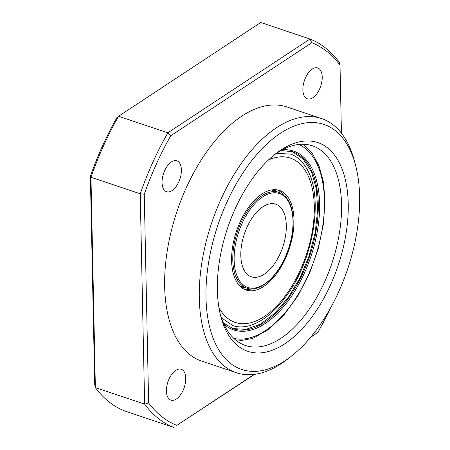 <?xml version="1.0" encoding="UTF-8"?>
<svg xmlns="http://www.w3.org/2000/svg" width="450" height="450" viewBox="0 0 450 450"><rect width="100%" height="100%" fill="white"/><g stroke="black" fill="none" stroke-linecap="round" stroke-linejoin="round"><path stroke-width="0.67" d="M348.244 203.782A110.098 58.348 -71.5 0 1 294.604 336.229A110.098 58.348 -71.5 0 1 220.899 316.839A110.098 58.348 -71.5 0 1 217.367 290.115A110.098 58.348 -71.5 0 1 275.563 153.861A110.098 58.348 -71.5 0 1 348.244 203.782M220.337 314.623A105.311 55.811 108.5 0 0 245.464 345.499A105.311 55.811 108.5 0 0 310.005 308.126A105.311 55.811 108.5 0 0 341.55 204.368A105.311 55.811 108.5 0 0 312.446 145.811A105.311 55.811 108.5 0 0 273.78 155.289M359.623 196.273A129.246 68.496 108.5 0 0 355.478 164.903A129.246 68.496 108.5 0 0 268.954 142.138A129.246 68.496 108.5 0 0 205.987 297.619A129.246 68.496 108.5 0 0 291.302 356.22A129.246 68.496 108.5 0 0 359.623 196.273M291.302 356.22L287.764 358.976A134.032 71.032 -71.5 0 1 236.329 372.729A134.032 71.032 -71.5 0 1 199.294 298.204A134.032 71.032 -71.5 0 1 239.439 166.146A134.032 71.032 -71.5 0 1 321.581 118.581A134.032 71.032 -71.5 0 1 354.319 160.571L355.478 164.903M322.223 77.012A16.273 8.623 -71.5 0 1 317.346 93.049A16.273 8.623 -71.5 0 1 307.373 98.826A16.273 8.623 -71.5 0 1 302.873 89.775A16.273 8.623 -71.5 0 1 307.749 73.738A16.273 8.623 -71.5 0 1 317.723 67.961A16.273 8.623 -71.5 0 1 322.223 77.012M181.395 169.909A16.273 8.623 -71.5 0 1 176.518 185.946A16.273 8.623 -71.5 0 1 166.545 191.722A16.273 8.623 -71.5 0 1 162.051 182.672A16.273 8.623 -71.5 0 1 166.922 166.635A16.273 8.623 -71.5 0 1 176.895 160.858A16.273 8.623 -71.5 0 1 181.395 169.909M185.76 378.298A16.273 8.623 -71.5 0 1 180.883 394.335A16.273 8.623 -71.5 0 1 170.91 400.112A16.273 8.623 -71.5 0 1 166.416 391.061A16.273 8.623 -71.5 0 1 171.287 375.024A16.273 8.623 -71.5 0 1 181.26 369.253A16.273 8.623 -71.5 0 1 185.76 378.298M236.329 372.729L201.69 361.114A134.032 71.032 -71.5 0 1 164.655 286.588A134.032 71.032 -71.5 0 1 204.801 154.53A134.032 71.032 -71.5 0 1 286.942 106.965L321.581 118.581M118.586 116.263L167.85 132.789L309.994 39.026L260.73 22.5L118.586 116.263A205.836 109.086 108.5 0 0 90.962 177.255L95.372 387.596L144.63 404.123L140.226 193.781L90.962 177.255L90.377 176.169A202.967 107.567 -71.5 0 1 116.882 117.653L118.586 116.263M144.259 194.243L140.226 193.781A205.836 109.086 -71.5 0 1 167.85 132.789L170.764 135.731A202.967 107.567 108.5 0 0 144.259 194.243L148.629 402.958A202.967 107.567 108.5 0 0 176.828 425.385L254.132 374.389M90.377 176.169L94.748 384.885L95.372 387.596A205.836 109.086 108.5 0 0 124.763 410.974L174.026 427.5A205.836 109.086 -71.5 0 1 144.63 404.123L148.629 402.958M311.805 42.688L309.994 39.026A205.836 109.086 -71.5 0 1 339.384 62.404L340.003 65.115A202.967 107.567 108.5 0 0 311.805 42.688L170.764 135.731M310.877 336.96L317.874 332.348A202.967 107.567 108.5 0 0 329.929 309.049M341.426 133.172L340.003 65.115M317.874 332.348L310.387 337.545M254.627 374.327L176.828 425.385M280.401 207.191A38.295 20.295 -71.5 0 1 281.002 251.741A38.295 20.295 -71.5 0 1 251.381 276.801A38.295 20.295 -71.5 0 1 246.718 273.791A38.295 20.295 -71.5 0 1 246.122 229.241A38.295 20.295 -71.5 0 1 275.738 204.188A38.295 20.295 -71.5 0 1 280.401 207.191M251.736 288.9A52.515 27.832 -71.5 0 1 244.209 289.243M277.403 272.638A52.515 27.832 -71.5 0 1 246.088 290.019A52.515 27.832 -71.5 0 1 248.181 207.833A52.515 27.832 -71.5 0 1 279.489 190.446A52.515 27.832 -71.5 0 1 277.403 272.638M277.521 189.934A52.515 27.832 -71.5 0 1 283.32 194.743M233.837 338.411A102.437 54.292 108.5 0 0 295.194 299.121A102.437 54.292 108.5 0 0 324.444 200.329A102.437 54.292 108.5 0 0 298.896 144.456M281.121 150.525L292.478 151.734A93.347 49.472 -71.5 0 1 318.268 203.636A93.347 49.472 -71.5 0 1 290.312 295.605A93.347 49.472 -71.5 0 1 233.106 328.731L223.318 322.847M282.504 149.771A94.303 49.978 -71.5 0 1 319.607 203.518A94.303 49.978 -71.5 0 1 285.857 303.936A94.303 49.978 -71.5 0 1 223.965 324.287M246.729 288.113A50.501 26.764 -71.5 0 1 240.581 284.147A50.501 26.764 -71.5 0 1 239.788 225.399A50.501 26.764 -71.5 0 1 278.854 192.352L285.266 196.487C294.66 205.616 295.858 229.382 287.927 250.808C279.304 275.844 259.824 293.276 246.729 288.113L240.188 285.919A50.501 26.764 -71.5 0 1 239.468 285.654M244.384 287.325A51.458 27.27 -71.5 0 1 240.919 287.049M271.575 189.934A50.501 26.764 -71.5 0 1 272.306 190.159L278.854 192.352M241.774 283.573A49.545 26.258 -71.5 0 1 243.731 219.994A49.545 26.258 -71.5 0 1 285.351 197.409A49.545 26.258 -71.5 0 1 283.387 260.989A49.545 26.258 -71.5 0 1 241.774 283.573M273.572 189.697A51.458 27.27 -71.5 0 1 276.502 191.565M268.487 159.975A86.664 45.928 -71.5 0 1 313.414 194.749A86.664 45.928 -71.5 0 1 286.903 293.709A86.664 45.928 -71.5 0 1 218.936 307.693M237.218 341.218L252.754 338.417L268.616 329.462L283.928 314.994L297.832 295.909L309.51 273.375L318.262 248.771L323.539 223.627L325.007 199.491L323.303 181.536L319.022 165.943L312.283 153.338L303.283 144.253M291.909 151.554L303.098 158.934L311.428 171.714L316.384 189.006L317.678 209.683L315.242 232.386L309.246 255.594L300.082 277.757L288.377 297.388L274.838 313.239L260.398 324.152L245.981 329.383L232.537 328.534M276.514 153.366L290.407 154.069C296.426 156.088 301.511 160.363 305.657 166.905C324.293 194.659 314.449 257.732 286.954 295.194C276.463 309.887 265.067 319.68 252.771 324.579C245.514 327.296 238.882 327.645 232.864 325.62L221.355 317.801"/></g></svg>
